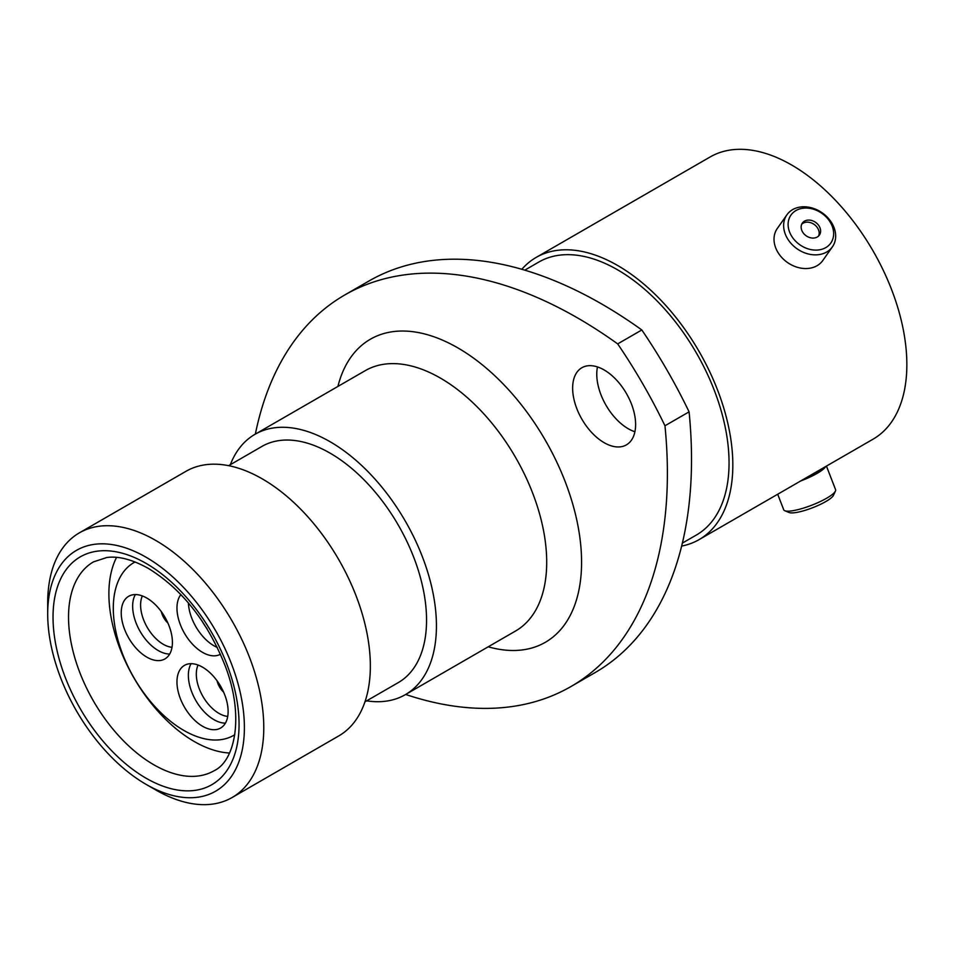 <?xml version="1.0" encoding="UTF-8"?>
<svg xmlns="http://www.w3.org/2000/svg" width="954" height="954" viewBox="0 0 954 954"><rect width="100%" height="100%" fill="white"/><g stroke="black" fill="none" stroke-linecap="round" stroke-linejoin="round"><path stroke-width="1.43" d="M795.982 210.536A24.339 19.187 35.1 0 0 793.668 239.013A24.339 19.187 35.1 0 0 825.782 247.611A24.339 19.187 35.1 0 0 828.096 219.146A24.339 19.187 35.1 0 0 795.982 210.536M826.689 252.011A27.821 21.942 -144.9 0 1 793.251 245.703A27.821 21.942 -144.9 0 1 786.895 214.829A27.821 21.942 -144.9 0 1 792.619 209.63A27.821 21.942 -144.9 0 1 826.045 215.95A27.821 21.942 -144.9 0 1 832.413 246.824A27.821 21.942 -144.9 0 1 826.689 252.011M817.256 237.009A10.411 8.216 35.1 0 0 819.403 235.066A10.411 8.216 35.1 0 0 817.018 223.51A10.411 8.216 35.1 0 0 804.508 221.137A10.411 8.216 35.1 0 0 802.362 223.081A10.411 8.216 35.1 0 0 804.747 234.648A10.411 8.216 35.1 0 0 817.256 237.009M818.568 236.032A10.411 8.216 35.1 0 0 814.966 225.049A10.411 8.216 35.1 0 0 803.053 223.212A10.411 8.216 35.1 0 0 801.742 224.19M832.413 246.824L822.789 260.514A27.821 21.942 -144.9 0 1 817.065 265.701A27.821 21.942 -144.9 0 1 783.639 259.393A27.821 21.942 -144.9 0 1 777.271 228.519L786.895 214.829M835.43 491.083L833.438 495.341A24.339 5.14 158.8 0 1 825.782 501.565A24.339 5.14 158.8 0 1 789.137 512.525L784.796 510.736A27.821 5.879 -21.2 0 0 826.689 498.203A27.821 5.879 -21.2 0 0 835.43 491.083A27.821 5.879 -21.2 0 0 835.585 489.664L826.438 466.089M777.689 494.244L783.723 509.794A27.821 5.879 -21.2 0 0 784.796 510.736M804.949 478.491A24.387 5.152 -21.2 0 0 814.966 473.589A24.387 5.152 -21.2 0 0 821.37 469.01M800.644 480.983A27.821 5.879 -21.2 0 0 817.065 473.411A27.821 5.879 -21.2 0 0 825.687 466.53M202.534 726.244A36.18 20.881 60 0 1 178.911 694.369A36.18 20.881 60 0 1 184.456 665.379A36.18 20.881 60 0 1 202.534 667.168A36.18 20.881 60 0 1 226.17 699.043A36.18 20.881 60 0 1 220.624 728.033A36.18 20.881 60 0 1 202.534 726.244M220.469 654.241A36.18 20.881 60 0 1 202.534 652.357A36.18 20.881 60 0 1 180.151 624.166A36.18 20.881 60 0 1 180.89 594.592M146.821 657.127A36.18 20.881 60 0 1 123.185 625.252A36.18 20.881 60 0 1 128.73 596.262A36.18 20.881 60 0 1 146.821 598.063A36.18 20.881 60 0 1 170.456 629.938A36.18 20.881 60 0 1 164.911 658.928A36.18 20.881 60 0 1 146.821 657.127M233.718 735.355L234.803 734.723A99.753 57.598 60 0 1 233.718 735.355A99.753 57.598 60 0 1 183.836 730.418A99.753 57.598 60 0 1 118.666 642.507A99.753 57.598 60 0 1 133.954 562.574A99.753 57.598 60 0 1 135.074 561.954L133.954 562.574M604.132 369.949A44.54 25.71 -120 0 0 581.857 367.743A44.54 25.71 -120 0 0 575.035 403.423A44.54 25.71 -120 0 0 604.132 442.668A44.54 25.71 -120 0 0 626.396 444.874A44.54 25.71 -120 0 0 633.217 409.194A44.54 25.71 -120 0 0 604.132 369.949M634.911 431.757A44.54 25.71 60 0 1 628.257 428.74A44.54 25.71 60 0 1 597.478 366.92M155.74 789.936L146.045 784.343A139.081 80.303 -120 0 0 244.391 727.556A139.081 80.303 -120 0 0 146.045 557.219A139.081 80.303 -120 0 0 47.7 614.006A139.081 80.303 -120 0 0 146.045 784.343L155.74 789.936A152.783 88.209 60 0 0 232.132 797.508L338.706 735.963A152.783 88.209 60 0 0 362.126 613.541A152.783 88.209 60 0 0 262.314 478.896A152.783 88.209 60 0 0 185.923 471.336L79.349 532.869A152.783 88.209 60 0 1 155.74 540.441A152.783 88.209 60 0 1 255.553 675.074A152.783 88.209 60 0 1 232.132 797.508M228.626 465.671L261.968 446.412A136.339 78.717 60 0 1 330.144 453.174A136.339 78.717 60 0 1 419.211 573.318A136.339 78.717 60 0 1 398.319 682.575L364.965 701.822M230.319 464.693A150.315 86.79 60 0 1 254.98 434.308A150.315 86.79 60 0 1 330.144 441.762A150.315 86.79 60 0 1 428.346 574.225A150.315 86.79 60 0 1 405.307 694.679A150.315 86.79 60 0 1 366.67 700.844M524.783 270.161L538.831 262.04A157.577 90.976 60 0 1 617.632 269.851A157.577 90.976 60 0 1 720.568 408.717A157.577 90.976 60 0 1 696.42 534.991L682.372 543.1M521.85 269.29A162.931 94.064 60 0 1 536.16 257.413A162.931 94.064 60 0 1 617.632 265.486A162.931 94.064 60 0 1 724.062 409.063A162.931 94.064 60 0 1 699.091 539.618A162.931 94.064 60 0 1 681.645 546.082M536.16 257.413L710.181 156.945A162.931 94.064 60 0 1 791.653 165.018A162.931 94.064 60 0 1 898.084 308.595A162.931 94.064 60 0 1 873.113 439.15L699.091 539.618M229.52 753.016A120.586 69.618 60 0 1 194.163 741.461A120.586 69.618 60 0 1 116.567 557.374M689.086 411.842A465.898 268.98 60 0 1 595.022 672.642L570.897 686.57A465.898 268.98 -120 0 0 664.962 425.77L689.086 411.842A369.973 213.613 60 0 0 641.815 329.965L617.679 343.893A369.973 213.613 60 0 1 664.962 425.77M617.679 343.893A465.898 268.98 -120 0 0 344.799 294.953L368.936 281.025A465.898 268.98 60 0 1 641.815 329.965M405.665 694.464A465.898 268.98 -120 0 0 570.897 686.57M344.799 294.953A465.898 268.98 -120 0 0 255.35 434.106M47.7 614.006L47.7 602.809A152.783 88.209 60 0 1 79.349 532.869M198.062 665.045A32.066 18.508 -120 0 0 218.979 713.401A32.066 18.508 -120 0 0 227.72 716.418M225.406 723.144A36.18 20.881 60 0 1 213.946 719.662A36.18 20.881 60 0 1 191.074 663.686M202.045 620.959A32.066 18.508 -120 0 0 206.982 628.614M217.321 647.468A36.18 20.881 60 0 1 213.946 645.775A36.18 20.881 60 0 1 188.391 602.928M223.606 692.127A13.845 7.99 60 0 1 217.047 680.751M142.349 595.928A32.066 18.508 -120 0 0 163.265 644.284A32.066 18.508 -120 0 0 172.006 647.313M169.693 654.039A36.18 20.881 60 0 1 158.221 650.545A36.18 20.881 60 0 1 135.361 594.569M167.892 623.01A13.845 7.99 60 0 1 161.333 611.645M405.307 694.679L515.565 631.011A150.315 86.79 -120 0 0 538.616 510.557A150.315 86.79 -120 0 0 440.414 378.094A150.315 86.79 -120 0 0 365.251 370.653L254.98 434.308M337.907 386.442A174.987 101.029 60 0 1 457.848 347.888A174.987 101.029 60 0 1 580.628 543.983A174.987 101.029 60 0 1 488.221 646.8M153.797 764.762A120.586 69.618 -120 0 0 214.09 770.737C235.221 760.934 244.522 715.894 225.204 665.904C207.519 621.591 181.892 589.083 148.323 568.393C132.284 559.497 118.427 555.872 106.765 557.518L93.504 561.87A120.586 69.618 -120 0 0 75.02 658.499A120.586 69.618 -120 0 0 153.797 764.762M146.045 563.373A131.545 75.95 60 0 1 239.06 724.48A131.545 75.95 60 0 1 146.045 778.19A131.545 75.95 60 0 1 53.03 617.083A131.545 75.95 60 0 1 146.045 563.373"/></g></svg>
